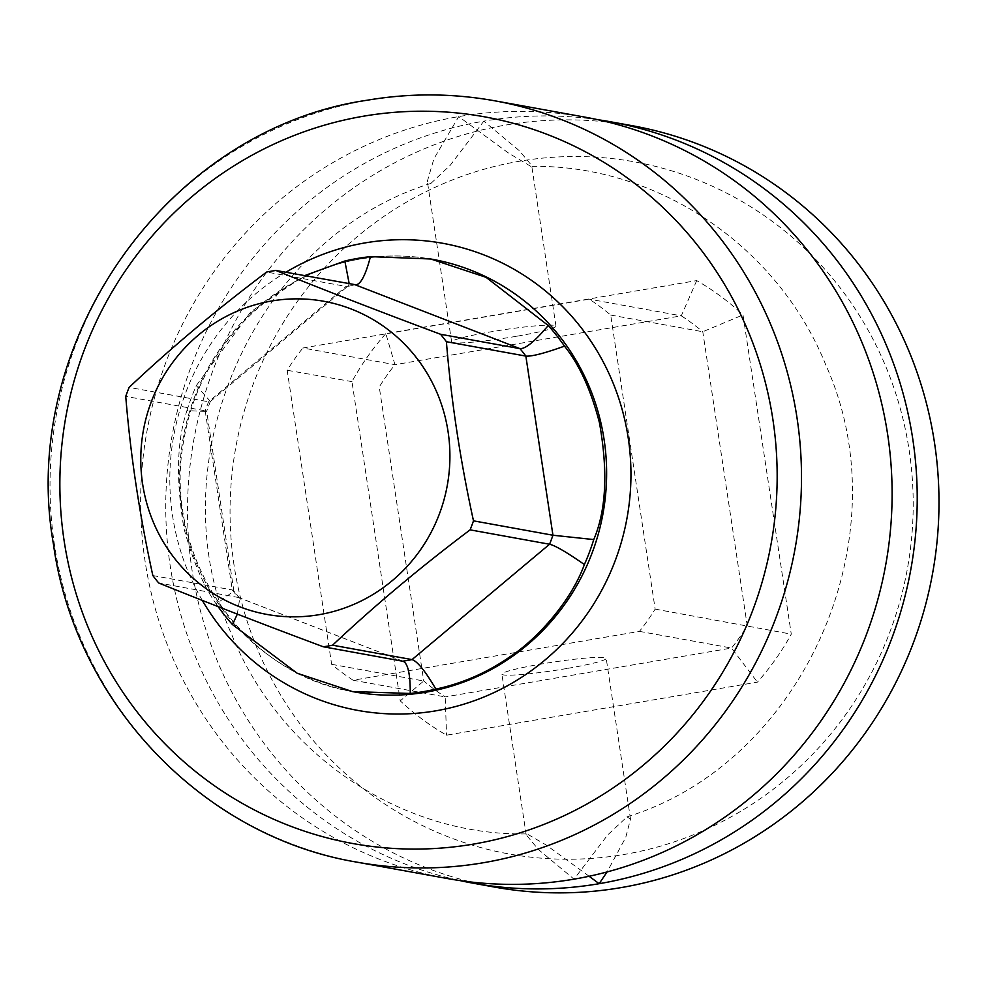<?xml version="1.0" encoding="UTF-8"?>
<svg xmlns="http://www.w3.org/2000/svg" width="987" height="987" viewBox="0 0 987 987"><rect width="100%" height="100%" fill="white"/><g stroke="black" fill="none" stroke-linecap="round" stroke-linejoin="round"><path stroke-width="0.74" stroke-dasharray="4.93 3.7" d="M152.837 575.557L232.29 589.942L233.87 591.04L216.215 603.982C203.556 586.167 192.786 560.937 183.915 528.279C175.822 479.67 176.833 440.424 186.962 410.543C203.421 411.493 209.503 411.579 205.197 410.789L125.744 396.404M186.962 410.543A219.805 213.278 -79.7 0 1 196.327 385.559L210.342 401.401L208.578 401.783L129.124 387.397M349.201 283.738L348.066 285.996L346.116 286.427L266.65 272.042M237.336 614.111L239.73 598.27L238.694 597.53L158.697 582.984M216.215 603.982A219.805 213.278 -79.7 0 0 218.065 606.61M196.327 385.559L250.908 311.682L304.564 275.657M210.342 401.401L206.665 411.209L205.197 410.789A190.183 184.532 -79.7 0 1 208.578 401.783L346.116 286.427A190.183 184.532 -79.7 0 1 355.357 284.848M494.314 887.042A386.855 375.368 100.3 0 1 191.971 569.721A386.855 375.368 100.3 0 1 632.198 125.694M597.826 119.698A386.855 375.368 100.3 0 0 483.827 121.154L519.507 150.851L531.66 165.495L530.895 166.421L508.675 153.182L458.708 116.602L433.898 158.808L427.359 181.263L430.9 183.409L450.306 165.199L483.827 121.154A386.855 375.368 -79.7 0 0 170.196 565.773A386.855 375.368 -79.7 0 0 460.028 880.601M585.316 117.206A386.855 375.368 100.3 0 0 458.708 116.602A386.855 375.368 -79.7 0 0 145.077 561.233A386.855 375.368 -79.7 0 0 447.432 878.541M589.116 876.259L545.959 844.86L526.959 833.879L526.194 834.817L538.347 849.462L574.039 879.158L607.548 835.101L626.967 816.891L630.508 819.037L625.733 837.445L607.054 871.953M516.361 336.308A52.755 4.244 -8.6 0 1 451.651 341.921A52.755 4.244 -8.6 0 1 491.255 331.768A52.755 4.244 -8.6 0 1 555.965 326.154A52.755 4.244 -8.6 0 1 516.361 336.308M566.612 668.544A52.755 4.244 -8.6 0 1 501.889 674.158A52.755 4.244 -8.6 0 1 541.493 663.992A52.755 4.244 -8.6 0 1 606.215 658.378A52.755 4.244 -8.6 0 1 566.612 668.544M385.818 333.631A260.247 252.524 -79.7 0 0 351.964 381.624L400.253 700.869A260.247 252.524 -79.7 0 0 446.556 735.179L757.424 682.14A260.247 252.524 -79.7 0 0 791.278 634.147L743.001 314.902A260.247 252.524 -79.7 0 0 696.699 280.592L385.818 333.631L394.96 364.684A225.085 218.398 -79.7 0 0 379.255 386.941L423.731 680.993A225.085 218.398 -79.7 0 0 445.199 696.908L731.552 648.052A225.085 218.398 -79.7 0 0 747.258 625.795L702.781 331.743A225.085 218.398 -79.7 0 0 681.301 315.828L394.96 364.684L302.873 348.004L589.214 299.147A225.085 218.398 100.3 0 1 610.694 315.063L655.158 609.115A225.085 218.398 100.3 0 1 639.453 631.372L353.112 680.228A225.085 218.398 100.3 0 1 331.632 664.313L287.168 370.273A225.085 218.398 100.3 0 1 302.873 348.004M696.699 280.592L681.301 315.828L589.214 299.147M234.092 565.477A351.693 341.243 100.3 0 1 519.211 161.276A351.693 341.243 100.3 0 1 909.163 450.294A351.693 341.243 100.3 0 1 624.043 854.495A351.693 341.243 100.3 0 1 234.092 565.477M610.694 315.063L702.781 331.743L743.001 314.902M351.964 381.624L287.168 370.273M331.632 664.313L423.731 680.993L400.253 700.869M353.112 680.228L445.199 696.908L446.556 735.179M639.453 631.372L731.552 648.052L757.424 682.14M655.158 609.115L791.278 634.147M205.197 410.789L232.29 589.942A190.183 184.532 -79.7 0 0 238.151 597.382L402.782 661.167M360.378 258.927A219.805 213.278 100.3 0 1 432.306 259.273C408.63 255.016 384.881 254.905 361.045 258.939C274.115 272.424 199.386 347.56 184.31 437.685C160.437 553.263 242.321 674.787 353.963 691.85A219.805 213.278 100.3 0 1 179.671 474.537A219.805 213.278 100.3 0 1 360.378 258.927M202.31 600.404A237.386 230.341 100.3 0 1 285.885 272.276M356.825 862.132A386.855 375.368 100.3 0 1 54.47 544.824A386.855 375.368 100.3 0 1 368.102 100.193A386.855 375.368 100.3 0 1 494.709 100.797M347.14 286.44L356.332 284.873M239.73 598.27L233.697 590.621M210.169 401.647L348.066 285.996M233.87 591.04L206.665 411.197M403.35 661.339L238.694 597.53M430.9 183.422C254.732 237.509 154.675 462.706 231.624 634.32C279.703 754.574 401.141 836.248 526.959 833.892M451.651 341.921L427.346 181.275M526.182 834.817L501.889 674.158M555.965 326.154L531.672 165.495M630.508 819.037L606.215 658.378M626.955 816.878C803.122 762.803 903.191 537.607 826.23 365.992C778.151 245.726 656.713 164.052 530.895 166.408"/><path stroke-width="1.48" d="M304.564 275.657L344.845 261.012A219.805 213.278 -79.7 0 1 357.59 258.421A219.805 213.278 100.3 0 1 370.47 256.632L430.764 258.989L486.06 277.322L548.229 325.525C534.979 341.243 525.565 348.954 519.989 348.645L440.535 334.26C381.451 312.237 326.574 290.968 275.904 270.463A190.183 184.532 -79.7 0 0 271.265 271.191A190.183 184.532 -79.7 0 0 266.65 272.042C216.597 309.721 170.751 348.164 129.124 387.397A190.183 184.532 -79.7 0 0 125.744 396.404C130.543 455.34 139.574 515.054 152.837 575.557A190.183 184.532 -79.7 0 0 158.697 582.984C209.343 603.476 264.22 624.746 323.329 646.781A190.183 184.532 -79.7 0 0 327.968 646.053A190.183 184.532 -79.7 0 0 332.57 645.202L412.023 659.6C417.365 661.265 425.323 671.098 435.872 689.099A219.805 213.278 100.3 0 1 423.115 691.69A219.805 213.278 -79.7 0 1 410.247 693.479L352.421 691.566L297.198 673.257L232.476 624.586L237.336 614.111M356.332 284.873L275.904 270.463M584.378 564.552C566.908 552.35 555.299 545.577 549.562 544.244L470.108 529.859A190.183 184.532 -79.7 0 0 473.489 520.84L552.942 535.238L593.755 539.568A219.805 213.278 100.3 0 1 584.378 564.552C570.276 603.476 534.498 640.97 510.242 656.577C487.257 672.591 462.471 683.436 435.872 689.099M403.35 661.327L323.329 646.781M548.229 325.525A219.805 213.278 100.3 0 1 564.502 346.129C544.503 353.297 531.623 356.615 525.849 356.085L446.395 341.699A190.183 184.532 -79.7 0 0 440.535 334.26M319.072 614.691A159.141 154.416 100.3 0 1 142.609 483.914A159.141 154.416 100.3 0 1 271.635 301.01A159.141 154.416 100.3 0 1 448.086 431.788A159.141 154.416 100.3 0 1 319.072 614.691M470.108 529.859C420.03 567.55 374.184 606.006 332.57 645.202M446.395 341.699C451.207 400.66 460.238 460.374 473.489 520.84M564.502 346.129C579.455 364.771 591.102 390.309 599.454 422.781C608.115 471.416 606.215 510.341 593.755 539.568M218.065 606.61A219.805 213.278 -79.7 0 0 232.476 624.586M344.845 261.012L349.201 283.738M410.247 693.479C410.321 673.665 407.828 662.894 402.782 661.167A190.183 184.532 -79.7 0 0 412.023 659.6L549.562 544.244A190.183 184.532 -79.7 0 0 552.942 535.238L525.849 356.085A190.183 184.532 -79.7 0 0 519.989 348.645L355.357 284.848C360.465 284.972 365.498 275.558 370.47 256.632M597.826 119.698A386.855 375.368 100.3 0 1 610.422 121.759L632.198 125.694A386.855 375.368 100.3 0 1 934.541 443.015A386.855 375.368 100.3 0 1 494.314 887.042L472.551 883.094A386.855 375.368 -79.7 0 0 599.146 883.698L589.116 876.259M610.422 121.759A386.855 375.368 100.3 0 1 912.778 439.079A386.855 375.368 100.3 0 1 599.146 883.698L607.054 871.953M460.028 880.601A386.855 375.368 -79.7 0 0 472.551 883.094M356.825 862.132L447.432 878.541A386.855 375.368 -79.7 0 0 574.039 879.158A386.855 375.368 100.3 0 0 887.658 434.527A386.855 375.368 100.3 0 0 585.316 117.206L494.709 100.797A386.855 375.368 100.3 0 1 797.052 418.118A386.855 375.368 100.3 0 1 356.825 862.132C202.717 836.52 75.098 702.448 53.458 544.318C17.618 341.823 167.63 129.013 367.423 100.193C409.95 92.988 452.379 93.197 494.709 100.797M430.764 258.989L432.306 259.273A219.805 213.278 100.3 0 1 606.598 476.585A219.805 213.278 100.3 0 1 425.903 692.195A219.805 213.278 100.3 0 1 353.963 691.85L352.421 691.566M285.885 272.276A237.386 230.341 100.3 0 1 365.005 242.913A237.386 230.341 100.3 0 1 628.225 438.006A237.386 230.341 100.3 0 1 435.773 710.837A237.386 230.341 100.3 0 1 202.31 600.404M64.106 540.629A369.274 358.306 100.3 0 1 363.475 116.207A369.274 358.306 -79.7 0 1 772.92 419.685A369.274 358.306 -79.7 0 1 473.55 844.095A369.274 358.306 100.3 0 1 64.106 540.629"/></g></svg>
